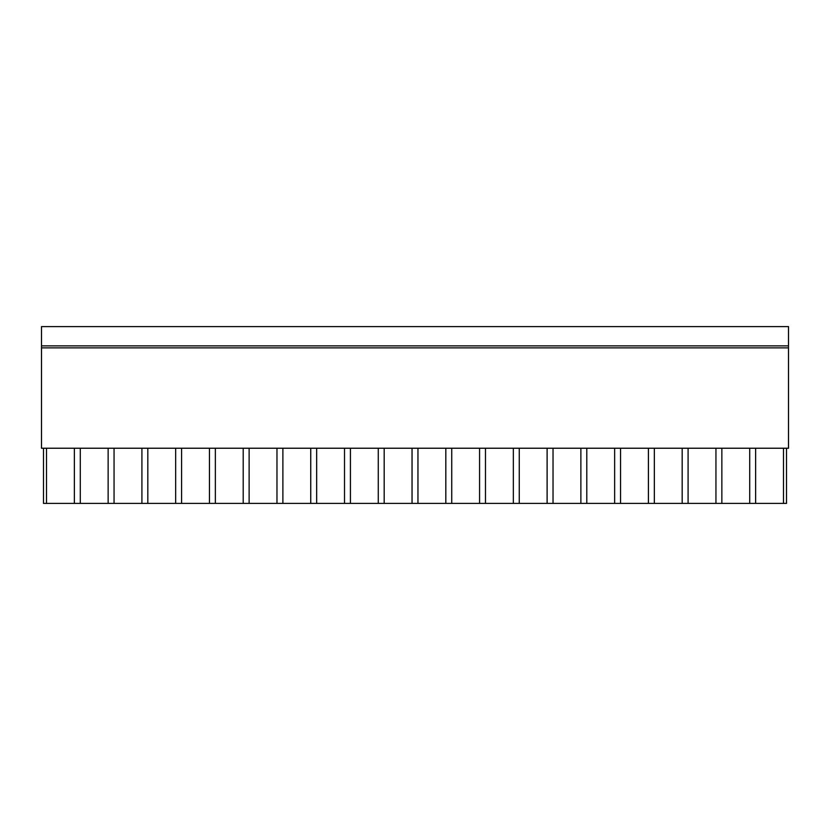 <?xml version="1.0" encoding="UTF-8"?>
<svg xmlns="http://www.w3.org/2000/svg" width="830" height="830" viewBox="0 0 830 830"><rect width="100%" height="100%" fill="white"/><g stroke="black" fill="none" stroke-linecap="round" stroke-linejoin="round"><path stroke-width="1.25" d="M788.5 347.863L788.5 448.231L41.5 448.231L41.5 326.595L788.5 326.595L788.5 347.863L41.5 347.863M74.368 448.231L74.368 503.405L46.522 503.405L46.522 448.231M74.368 503.405L80.282 503.405L80.282 448.231M786.508 448.231L786.508 503.405L80.282 503.405M46.522 503.405L43.492 503.405L43.492 448.231M108.139 503.405L108.139 448.231M114.052 503.405L114.052 448.231M141.909 503.405L141.909 448.231M147.823 503.405L147.823 448.231M175.669 503.405L175.669 448.231M181.583 503.405L181.583 448.231M209.44 503.405L209.44 448.231M215.354 503.405L215.354 448.231M243.211 503.405L243.211 448.231M249.125 503.405L249.125 448.231M276.971 503.405L276.971 448.231M282.885 503.405L282.885 448.231M310.742 503.405L310.742 448.231M316.655 503.405L316.655 448.231M344.512 503.405L344.512 448.231M350.426 503.405L350.426 448.231M378.273 503.405L378.273 448.231M384.186 503.405L384.186 448.231M412.043 503.405L412.043 448.231M417.957 503.405L417.957 448.231M445.814 503.405L445.814 448.231M451.728 503.405L451.728 448.231M479.574 503.405L479.574 448.231M485.488 503.405L485.488 448.231M513.345 503.405L513.345 448.231M519.258 503.405L519.258 448.231M547.115 503.405L547.115 448.231M553.029 503.405L553.029 448.231M580.875 503.405L580.875 448.231M586.789 503.405L586.789 448.231M614.646 503.405L614.646 448.231M620.56 503.405L620.56 448.231M648.417 503.405L648.417 448.231M654.331 503.405L654.331 448.231M682.177 503.405L682.177 448.231M688.091 503.405L688.091 448.231M715.948 503.405L715.948 448.231M721.861 503.405L721.861 448.231M749.718 503.405L749.718 448.231M755.632 503.405L755.632 448.231M783.479 503.405L783.479 448.231M788.5 345.871L41.5 345.871"/></g></svg>
